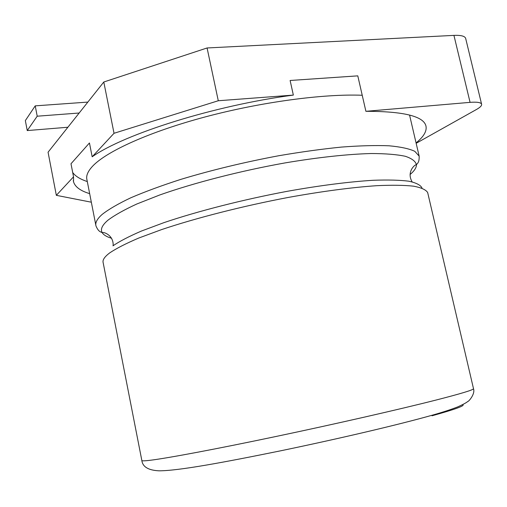 <?xml version="1.0" encoding="UTF-8"?>
<svg xmlns="http://www.w3.org/2000/svg" width="507" height="507" viewBox="0 0 507 507"><rect width="100%" height="100%" fill="white"/><g stroke="black" fill="none" stroke-linecap="round" stroke-linejoin="round"><path stroke-width="0.76" d="M72.691 172.5C75.372 176.221 80.239 179.237 87.293 181.55M89.657 193.642C80.429 190.854 75.049 186.893 73.521 181.766L73.534 176.829L70.999 163.761L89.447 142.968L92.166 156.796C124.773 133.848 214.524 105.456 293.35 95.094L290.118 80.48L357.79 75.86L365.896 111.306L470.071 102.357C477.043 101.825 480.883 102.433 481.599 104.195C481.923 105.602 480.224 107.351 476.51 109.461L416.158 143.297M481.599 104.195L465.648 38.342C464.824 36.092 460.914 35.103 453.936 35.382L207.084 47.969L103.789 82.007L48.064 152.208L56.334 195.334L91.33 202.204M103.789 82.007L114.031 133.284L92.166 156.796M73.534 176.829L56.334 195.334M293.35 95.094L218.283 100.747L114.031 133.284M207.084 47.969L218.283 100.747M416.07 142.917C423.896 136.567 427.173 130.825 425.886 125.704C423.18 116.122 403.185 111.318 365.896 111.306M79.181 113.01L37.207 116.204L27.245 130.572L67.875 127.244M87.844 102.091L35.224 105.862L37.207 116.204M35.224 105.862L25.35 120.59L27.245 130.572M111.527 238.239C106.844 236.883 103.764 235.071 102.3 232.821C101.267 231.674 98.84 232.713 95.981 225.976C95.062 222.731 97.129 218.872 102.18 214.404C108.688 209.296 118.207 203.763 130.743 197.812C144.958 191.709 161.638 185.568 180.796 179.389C211.609 170.086 244.298 162.196 278.863 155.719C301.152 151.91 322.072 149.026 341.617 147.068C359.945 145.686 375.731 145.256 388.977 145.788C400.549 146.84 409.149 148.678 414.77 151.308L419.15 156.105L409.561 115.051M95.817 225.127L86.963 179.846C85.886 175.891 87.8 171.309 92.692 166.1C106.711 151.244 149.54 131.763 205.398 116.87C261.213 102.002 323.555 93.7 362.226 95.265M113.15 245.692C113.764 234.405 102.218 231.414 102.3 232.814L102.3 232.814C100.171 229.462 102.04 225.273 107.909 220.234C114.5 215.253 124.126 209.841 136.801 204.004L159.673 194.999C194.295 182.767 240.413 170.897 284.953 162.931C317.978 157.347 347.815 154.147 371.181 153.526C385.478 153.564 396.848 154.483 405.289 156.276C411.969 158.507 415.696 161.384 416.456 164.895L416.456 164.895C416.386 167.798 414.257 171.005 410.068 174.528M112.953 245.832C119.519 241.338 129.031 236.401 141.497 231.021L163.945 222.636C197.888 211.146 243.094 199.6 287.158 191.329C319.879 185.467 349.722 181.683 373.456 180.27C388.064 179.751 399.858 180.061 408.838 181.208C416.108 182.793 420.487 185.017 421.963 187.888M453.936 35.382L470.071 102.357M141.833 460.432C141.643 461.034 144.527 460.971 150.497 460.242C167.836 458.113 215.919 449.12 275.783 436.527C335.609 423.947 399.567 409.345 435.969 400.074C460.926 393.679 473.443 389.896 473.506 388.723C475.458 394.25 468.183 401.956 467.967 401.36C467.397 401.683 467.086 402.647 457.821 406.855C451.471 409.358 443.359 412.02 433.498 414.846C398.692 424.752 338.22 438.84 281.182 450.698C223.961 462.371 178.521 470.819 159.065 470.819C148.355 470.312 142.613 466.852 141.833 460.432L103.162 262.708C102.357 260.053 104.55 256.77 109.74 252.873C116.401 248.392 126.085 243.442 138.791 238.03L161.695 229.557C196.367 217.921 242.669 206.096 287.963 197.496C321.596 191.38 352.359 187.33 376.904 185.676C392.025 184.992 404.275 185.163 413.649 186.183C421.285 187.641 425.956 189.764 427.667 192.546L427.807 193.154M427.667 192.546L473.481 388.603M432.027 415.784C455.134 409.364 465.375 405.644 462.752 404.605M412.121 181.855C406.018 171.429 415.86 163.571 416.456 164.895C416.824 163.444 419.422 163.4 419.15 156.105M73.521 181.766L73.293 180.612"/></g></svg>
